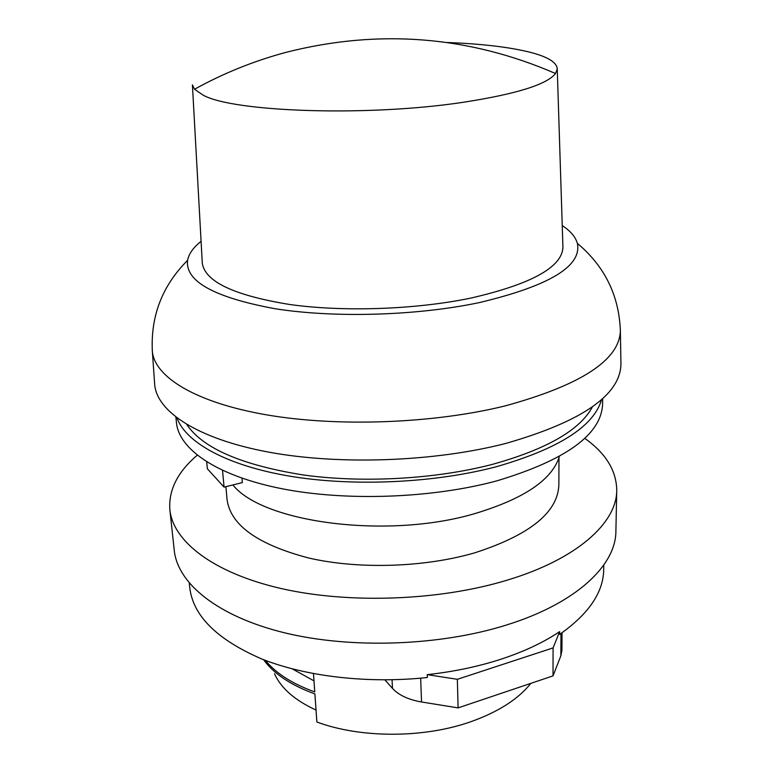 <?xml version="1.0" encoding="UTF-8"?>
<svg xmlns="http://www.w3.org/2000/svg" width="773" height="773" viewBox="0 0 773 773"><rect width="100%" height="100%" fill="white"/><g stroke="black" fill="none" stroke-linecap="round" stroke-linejoin="round"><path stroke-width="1.16" d="M384.886 679.882L392.471 688.385C398.762 695.178 408.453 699.71 421.546 701.99L458.109 707.884L553.014 675.882L560.869 655.813L561.932 650.335L562.029 632.768M530.887 683.342C518.132 699.265 497.986 712.107 470.457 721.847C423.488 738.37 360.373 738.302 316.872 721.992L314.901 693.912C290.899 685.187 273.787 673.776 263.564 659.678M313.48 673.621L314.766 691.932C292.339 683.834 275.884 673.312 265.41 660.384M603.781 565.034L603.703 569.633C603.384 592.379 588.697 613.965 559.633 634.42L559.642 631.638C543.641 642.402 524.162 651.571 501.194 659.137C478.371 666.568 453.712 671.737 427.237 674.645L427.334 677.506C367.851 683.892 305.606 676.52 261.438 658.838C216.933 639.513 193.037 615.801 189.772 587.712L189.288 583.132M584.736 438.32C605.771 453.258 616.439 470.583 616.738 490.295L615.897 531.148C615.975 565.121 576.658 603.046 507.194 624.787C440.359 646.006 351.271 649.146 284.271 632.739C217.184 616.265 177.626 583.277 174.263 550.424L169.867 509.803C168.446 490.14 177.568 471.955 197.221 455.239M616.738 490.295C616.854 522.799 577.093 559.275 506.692 580.301C438.958 600.834 348.623 604.061 280.821 588.456C212.913 572.793 173.065 541.245 169.867 509.803M558.976 457.664L558.86 485.019C557.758 512.48 529.669 535.1 474.603 552.869C424.242 567.508 358.421 569.508 308.717 558.009C257.66 544.569 230.441 525.07 227.059 499.513L225.89 486.681M559.323 456.505C552.183 479.791 523.939 498.846 474.612 513.668C387.215 539.486 262.453 522.596 232.905 484.942M206.71 461.906L207.377 468.786L224.073 487.135L242.345 482.594L241.959 478.187M602.669 398.549L602.582 404.211C601.317 434.552 566 460.119 496.633 480.912C431.807 498.411 345.753 501.445 281.304 488.604C216.759 475.714 179.036 449.335 176.466 422.812L175.886 417.178M601.597 399.525C593.915 426.338 558.869 448.726 496.43 466.699C434.812 483.019 353.928 486.797 290.551 476.303C227.117 465.742 185.907 442.629 177.036 418.058M592.418 406.859C580.127 429.933 547.004 449.055 493.039 464.206C436.436 479.105 363.175 483.299 303.316 474.97C241.611 465.085 202.787 448.282 186.824 424.57M620.912 362.798L620.941 364.334C620.091 395.235 581.798 421.575 506.064 443.364C434.851 461.79 339.618 465.278 268.753 452.137C197.762 438.948 157.016 411.787 154.697 384.693L154.59 383.166M562.242 225.561C570.493 230.992 575.537 236.915 577.354 243.331C582.108 266.163 549.39 285.923 479.192 302.62C416.802 315.799 333.955 318.176 274.579 308.64C214.053 297.363 185.056 281.266 187.578 260.346C188.834 253.795 193.337 247.457 201.086 241.331M562.908 246.442L562.937 247.379C562 267.226 531.37 284.116 471.028 298.049C415.777 309.577 343.415 312.099 289.344 304.436C233.919 295.354 204.903 281.585 202.294 263.12L202.236 262.182M447.238 42.505C481.173 43.79 508.624 46.998 529.611 52.139C547.603 56.69 556.811 62.275 557.246 68.913L555.526 73.503C547.1 84.441 516.451 94.016 463.578 102.229C368.45 116.81 233.543 112.114 203.241 95.205L194.516 89.262L192.409 84.837L202.294 263.12M224.073 487.135L222.527 470.419M427.237 674.645L457.345 679.312L458.109 707.884M457.345 679.312L553.082 647.9L553.014 675.882M553.082 647.9L559.642 631.638M316.031 710.049C294.832 700.309 280.995 688.202 274.502 673.737M313.983 680.868L292.3 668.896M392.075 679.786L392.471 688.385M620.332 329.056L620.371 330.825C619.492 360.083 581.006 385.128 504.924 405.96C433.382 423.604 337.714 427.14 266.598 414.859C195.356 402.54 154.561 376.905 152.349 351.261L152.233 349.493M420.647 678.172L421.546 701.99M560.976 633.502L560.869 655.813M577.354 243.331C604.718 266.347 619.057 295.508 620.371 330.825L620.941 364.334M557.246 68.913L562.937 247.379M555.526 73.503C468.496 35.867 378.673 28.814 286.058 52.332C253.911 60.961 223.397 73.271 194.516 89.262M187.578 260.346C162.32 285.662 150.58 315.964 152.349 351.261L154.697 384.693"/></g></svg>
